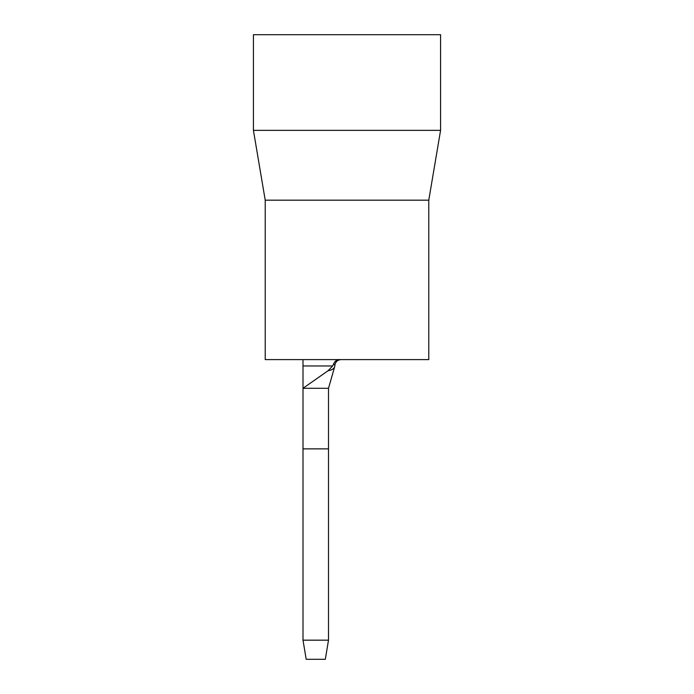 <?xml version="1.0" encoding="UTF-8"?>
<svg xmlns="http://www.w3.org/2000/svg" width="694" height="694" viewBox="0 0 694 694"><rect width="100%" height="100%" fill="white"/><g stroke="black" fill="none" stroke-linecap="round" stroke-linejoin="round"><path stroke-width="1.04" d="M334.829 365.495C335.419 361.852 337.51 359.882 341.101 359.596C337.51 359.882 335.419 361.852 334.829 365.495L333.719 363.673C334.846 361.106 336.79 359.744 339.548 359.596M303 365.972L303 388.293L328.505 388.293L328.505 448.871L303 448.871L303 388.293L328.097 370.717L332.678 365.972L303 365.972L303 359.596M332.678 365.972L333.719 363.673M303 448.871L303 640.172L328.505 640.172L325.321 659.3L306.193 659.3L303 640.172M328.505 448.871L328.505 640.172M334.881 365.972L334.508 367.282C333.337 369.13 331.194 370.275 328.097 370.717M328.505 388.293L334.508 367.282M428.779 200.176L265.221 200.176L253.423 130.351L440.577 130.351L428.779 200.176L428.779 359.596L265.221 359.596L265.221 200.176M440.577 130.351L440.577 34.7L253.423 34.7L253.423 130.351"/></g></svg>
